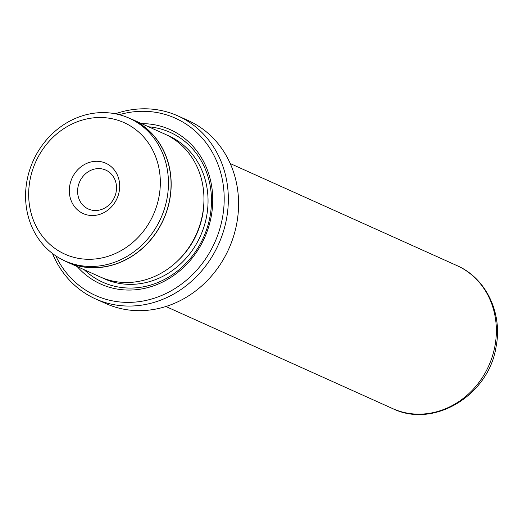 <?xml version="1.0" encoding="UTF-8"?>
<svg xmlns="http://www.w3.org/2000/svg" width="523" height="523" viewBox="0 0 523 523"><rect width="100%" height="100%" fill="white"/><g stroke="black" fill="none" stroke-linecap="round" stroke-linejoin="round"><path stroke-width="0.78" d="M159.051 196.458A72.122 64.486 -65.8 0 0 107.431 117.969A72.122 64.486 -65.8 0 0 29.948 180.343A72.122 64.486 -65.8 0 0 81.575 258.833A72.122 64.486 -65.8 0 0 159.051 196.458M167.066 198.276A78.267 69.984 -65.8 0 0 129.135 118.165A78.267 69.984 -65.8 0 0 26.961 180.788A78.267 69.984 -65.8 0 0 64.885 260.899A78.267 69.984 -65.8 0 0 167.066 198.276M119.198 191.483A27.595 24.673 114.2 0 1 89.557 215.352A27.595 24.673 114.2 0 1 69.801 185.319A27.595 24.673 114.2 0 1 99.448 161.457A27.595 24.673 114.2 0 1 119.198 191.483M77.979 187.175A21.325 19.063 -65.8 0 0 88.309 208.997A21.325 19.063 -65.8 0 0 116.145 191.934A21.325 19.063 -65.8 0 0 105.816 170.112A21.325 19.063 -65.8 0 0 77.979 187.175M64.885 260.899L67.493 262.075A78.267 69.984 -65.8 0 0 169.674 199.453A78.267 69.984 -65.8 0 0 131.75 119.342L129.135 118.165M95.559 298.921L105.803 303.53A100.338 89.721 -65.8 0 0 236.801 223.243A100.338 89.721 -65.8 0 0 188.182 120.538L177.938 115.929A100.338 89.721 114.2 0 1 226.564 218.634A100.338 89.721 114.2 0 1 95.559 298.921A100.338 89.721 114.2 0 1 52.457 253.478M55.745 255.832A97.206 86.916 -65.8 0 0 146.839 300.248A97.206 86.916 -65.8 0 0 222.478 217.705A97.206 86.916 -65.8 0 0 119.29 114.687M115.348 113.785A100.338 89.721 114.2 0 1 177.938 115.929M63.695 260.349A78.391 70.095 -65.8 0 0 67.441 262.186L100.22 276.942A78.391 70.095 -65.8 0 0 202.564 214.221A78.391 70.095 -65.8 0 0 164.575 133.98L131.803 119.224A78.391 70.095 -65.8 0 0 127.939 117.642M77.221 266.593A84.661 75.698 -65.8 0 0 155.318 285.205A84.661 75.698 -65.8 0 0 211.246 216.306A84.661 75.698 -65.8 0 0 141.576 123.631M84.275 269.763A82.15 73.455 -65.8 0 0 158.763 282.145A82.15 73.455 -65.8 0 0 210.03 216.483A82.15 73.455 -65.8 0 0 148.63 126.801M67.441 262.186A78.391 70.095 -65.8 0 0 169.785 199.466A78.391 70.095 -65.8 0 0 131.803 119.224M177.434 261.075A75.253 67.29 -65.8 0 0 202.571 215.136A75.253 67.29 -65.8 0 0 203.892 202.303M102.286 277.831A78.391 70.095 -65.8 0 0 206.657 216.064A78.391 70.095 -65.8 0 0 166.608 134.941M456.984 265.619C486.174 278.171 502.753 313.414 496.079 346.716C488.907 395.074 433.887 428.906 392.629 408.581A78.391 70.095 -65.8 0 0 494.974 345.853A78.391 70.095 -65.8 0 0 456.984 265.619L230.238 163.542M392.629 408.581L165.883 306.504"/></g></svg>
